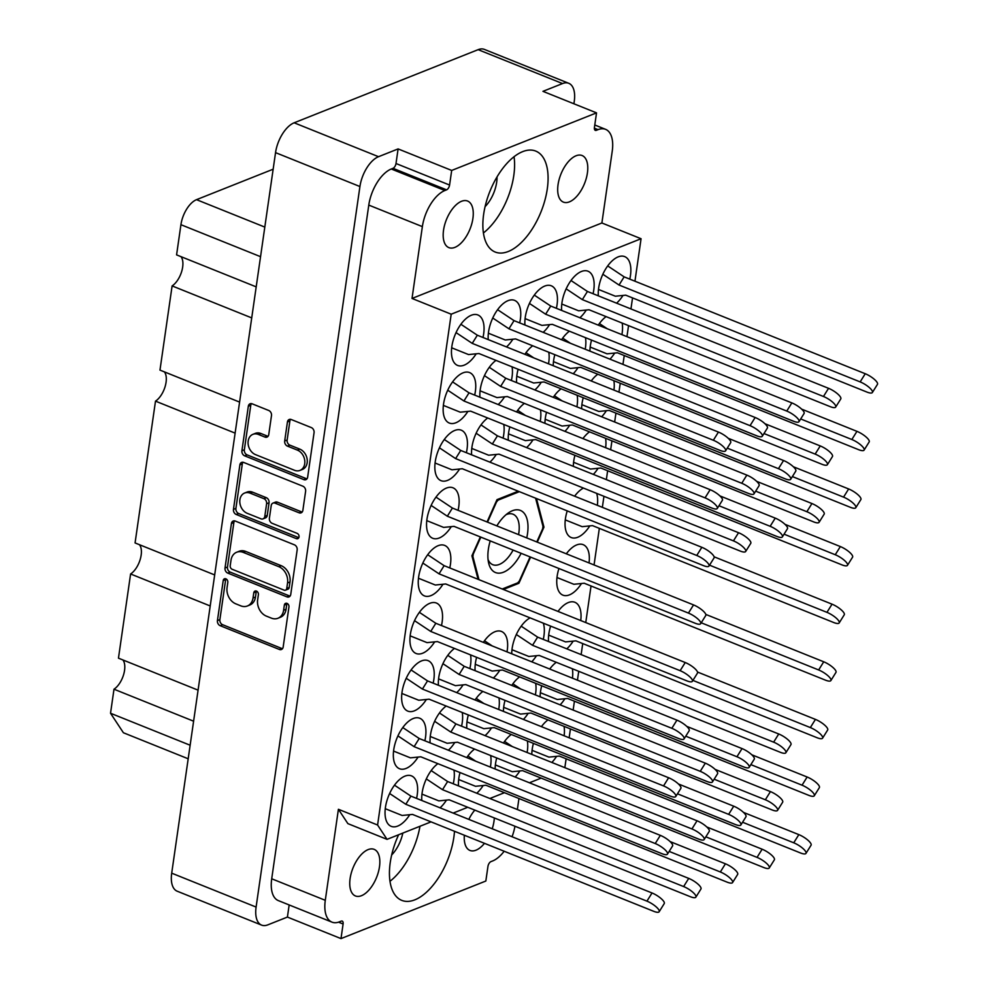 <?xml version="1.0" encoding="UTF-8"?>
<svg xmlns="http://www.w3.org/2000/svg" width="988" height="988" viewBox="0 0 988 988"><rect width="100%" height="100%" fill="white"/><g stroke="black" fill="none" stroke-linecap="round" stroke-linejoin="round"><path stroke-width="1.48" d="M299.982 470.399L302.439 469.424A10.992 8.534 -111.7 0 0 307.169 462.755A10.992 8.534 -111.7 0 0 299.833 449.132L297.388 450.108A10.992 8.534 -111.7 0 1 304.724 463.718A10.992 8.534 -111.7 0 1 299.982 470.399A10.992 8.534 -111.7 0 1 294.473 470.276L255.522 454.628A10.992 8.534 -111.7 0 1 248.173 444.341A10.992 8.534 -111.7 0 1 252.916 434.337A10.992 8.534 -111.7 0 1 258.436 434.461L264.92 437.067A4.113 3.186 -111.7 0 0 266.982 437.116A4.113 3.186 -111.7 0 0 268.748 434.609L271.49 415.578A4.113 3.186 -111.7 0 0 268.748 410.489L252.15 403.82A4.113 3.186 -111.7 0 0 250.088 403.771A4.113 3.186 -111.7 0 0 248.321 406.266L241.912 450.75A4.113 3.186 -111.7 0 0 244.654 455.839L303.822 479.612A4.113 3.186 -111.7 0 0 305.885 479.662A4.113 3.186 -111.7 0 0 307.651 477.167L314.061 432.682A4.113 3.186 -111.7 0 0 311.319 427.582L291.275 419.53A4.113 3.186 -111.7 0 0 289.212 419.48A4.113 3.186 -111.7 0 0 287.434 421.975L284.692 441.019A4.113 3.186 -111.7 0 0 287.434 446.107L297.388 450.108M299.043 536.916A2.878 2.235 -111.7 0 0 297.116 533.359L272.145 523.319A4.113 3.186 -111.7 0 1 269.391 518.231L271.218 505.597A4.113 3.186 -111.7 0 1 272.984 503.102A4.113 3.186 -111.7 0 1 275.047 503.151L299.043 512.784A4.113 3.186 -111.7 0 0 301.105 512.834A4.113 3.186 -111.7 0 0 302.871 510.339L305.613 491.295A4.113 3.186 -111.7 0 0 302.871 486.207L243.703 462.446A4.113 3.186 -111.7 0 0 241.64 462.396A4.113 3.186 -111.7 0 0 239.874 464.891L233.464 509.376A4.113 3.186 -111.7 0 0 236.206 514.464L296.363 538.633A2.878 2.235 -111.7 0 0 297.808 538.67A2.878 2.235 -111.7 0 0 299.043 536.916M464.36 835.255A25.108 12.708 111.9 0 0 469.942 850.433A25.108 12.708 111.9 0 0 475.981 850.186A25.108 12.708 111.9 0 0 484.478 843.332M492.222 828.771A25.108 12.708 111.9 0 0 494.321 817.953M361.472 895.696A25.108 12.708 111.9 0 0 378.367 872.095A25.108 12.708 111.9 0 0 374.156 849.359A25.108 12.708 111.9 0 0 368.116 849.606A25.108 12.708 111.9 0 0 351.222 873.219A25.108 12.708 111.9 0 0 355.433 895.955A25.108 12.708 111.9 0 0 361.472 895.696M391.668 854.953A25.108 12.708 111.9 0 0 402.808 833.094M576.053 155.771A25.108 12.708 -68.1 0 1 582.093 155.524A25.108 12.708 -68.1 0 1 586.304 178.248A25.108 12.708 -68.1 0 1 569.409 201.861A25.108 12.708 -68.1 0 1 563.37 202.108A25.108 12.708 -68.1 0 1 559.159 179.371A25.108 12.708 -68.1 0 1 576.053 155.771M497.038 176.901A25.108 12.708 -68.1 0 1 485.096 206.628M461.544 201.28A25.108 12.708 -68.1 0 1 467.583 201.033A25.108 12.708 -68.1 0 1 471.795 223.757A25.108 12.708 -68.1 0 1 454.9 247.371A25.108 12.708 -68.1 0 1 448.861 247.618A25.108 12.708 -68.1 0 1 444.649 224.894A25.108 12.708 -68.1 0 1 461.544 201.28M508.277 251.495A54.389 27.528 111.9 0 0 544.882 200.354A54.389 27.528 111.9 0 0 535.755 151.09A54.389 27.528 111.9 0 0 522.677 151.633A54.389 27.528 111.9 0 0 486.059 202.787A54.389 27.528 111.9 0 0 495.198 252.039A54.389 27.528 111.9 0 0 508.277 251.495M483.416 232.958A54.389 27.528 111.9 0 0 514.044 156.734M398.609 834.774A54.389 27.528 111.9 0 0 401.77 900.377A54.389 27.528 111.9 0 0 414.849 899.833A54.389 27.528 111.9 0 0 454.492 831.291M389.988 881.284A54.389 27.528 111.9 0 0 419.974 826.277M416.566 798.378A27.195 13.758 111.9 0 0 411.465 775.864A27.195 13.758 111.9 0 0 404.932 776.136A27.195 13.758 111.9 0 0 386.629 801.713A27.195 13.758 111.9 0 0 391.199 826.339A27.195 13.758 111.9 0 0 397.732 826.067A27.195 13.758 111.9 0 0 409.773 814.692M440.068 807.826A27.195 13.758 111.9 0 0 446.477 800.107M453.27 783.793A27.195 13.758 111.9 0 0 453.949 770.121M476.772 793.24A27.195 13.758 111.9 0 0 483.169 785.522M490.394 767.096A27.195 13.758 111.9 0 0 490.653 755.536M515.143 777.037A27.195 13.758 111.9 0 0 519.873 770.936M527.098 752.51A27.195 13.758 111.9 0 0 527.357 740.951M482.984 337.488A27.195 13.758 111.9 0 0 477.883 314.962A27.195 13.758 111.9 0 0 471.35 315.234A27.195 13.758 111.9 0 0 453.047 340.811A27.195 13.758 111.9 0 0 457.605 365.437A27.195 13.758 111.9 0 0 464.15 365.165A27.195 13.758 111.9 0 0 476.191 353.803M474.685 395.101A27.195 13.758 111.9 0 0 469.584 372.575A27.195 13.758 111.9 0 0 463.039 372.846A27.195 13.758 111.9 0 0 444.736 398.423A27.195 13.758 111.9 0 0 449.305 423.049A27.195 13.758 111.9 0 0 455.851 422.778A27.195 13.758 111.9 0 0 467.88 411.416M466.373 452.714A27.195 13.758 111.9 0 0 461.285 430.188A27.195 13.758 111.9 0 0 454.739 430.459A27.195 13.758 111.9 0 0 436.437 456.036A27.195 13.758 111.9 0 0 441.006 480.662A27.195 13.758 111.9 0 0 447.552 480.39A27.195 13.758 111.9 0 0 459.581 469.028M458.074 510.327A27.195 13.758 111.9 0 0 452.986 487.8A27.195 13.758 111.9 0 0 446.44 488.072A27.195 13.758 111.9 0 0 428.137 513.649A27.195 13.758 111.9 0 0 432.707 538.275A27.195 13.758 111.9 0 0 439.24 538.003A27.195 13.758 111.9 0 0 451.281 526.641M449.775 567.939A27.195 13.758 111.9 0 0 444.674 545.413A27.195 13.758 111.9 0 0 438.141 545.685A27.195 13.758 111.9 0 0 419.838 571.262A27.195 13.758 111.9 0 0 424.395 595.888A27.195 13.758 111.9 0 0 430.941 595.616A27.195 13.758 111.9 0 0 442.982 584.254M441.475 625.552A27.195 13.758 111.9 0 0 436.375 603.026A27.195 13.758 111.9 0 0 429.842 603.298A27.195 13.758 111.9 0 0 411.527 628.874A27.195 13.758 111.9 0 0 416.096 653.5A27.195 13.758 111.9 0 0 422.642 653.229A27.195 13.758 111.9 0 0 434.671 641.867M433.164 683.165A27.195 13.758 111.9 0 0 428.076 660.639A27.195 13.758 111.9 0 0 421.53 660.91A27.195 13.758 111.9 0 0 403.228 686.487A27.195 13.758 111.9 0 0 407.797 711.113A27.195 13.758 111.9 0 0 414.343 710.841A27.195 13.758 111.9 0 0 426.371 699.479M424.865 740.778A27.195 13.758 111.9 0 0 419.776 718.251A27.195 13.758 111.9 0 0 413.231 718.523A27.195 13.758 111.9 0 0 394.928 744.1A27.195 13.758 111.9 0 0 399.498 768.726A27.195 13.758 111.9 0 0 406.031 768.454A27.195 13.758 111.9 0 0 418.072 757.092M506.486 346.936A27.195 13.758 111.9 0 0 512.883 339.217M519.688 322.903A27.195 13.758 111.9 0 0 514.587 300.377A27.195 13.758 111.9 0 0 508.042 300.648A27.195 13.758 111.9 0 0 488.233 339.6M498.187 404.537A27.195 13.758 111.9 0 0 504.584 396.83M511.376 380.516A27.195 13.758 111.9 0 0 512.068 366.832M489.887 462.149A27.195 13.758 111.9 0 0 496.285 454.443M503.077 438.129A27.195 13.758 111.9 0 0 503.757 424.445M456.678 692.6A27.195 13.758 111.9 0 0 463.076 684.882M469.868 668.567A27.195 13.758 111.9 0 0 470.547 654.896M448.367 750.213A27.195 13.758 111.9 0 0 454.776 742.494M461.569 726.18A27.195 13.758 111.9 0 0 462.248 712.509M543.19 332.339A27.195 13.758 111.9 0 0 549.587 324.632M556.38 308.318A27.195 13.758 111.9 0 0 551.292 285.791A27.195 13.758 111.9 0 0 544.746 286.063A27.195 13.758 111.9 0 0 524.937 325.015M534.891 389.951A27.195 13.758 111.9 0 0 541.288 382.245M548.513 363.819A27.195 13.758 111.9 0 0 548.76 352.247M526.579 447.564A27.195 13.758 111.9 0 0 532.989 439.845M540.214 421.431A27.195 13.758 111.9 0 0 540.461 409.859M493.383 678.015A27.195 13.758 111.9 0 0 499.78 670.296M507.005 651.87A27.195 13.758 111.9 0 0 501.484 631.456A27.195 13.758 111.9 0 0 494.939 631.727A27.195 13.758 111.9 0 0 483.367 642.385M485.071 735.628A27.195 13.758 111.9 0 0 491.481 727.909M498.705 709.483A27.195 13.758 111.9 0 0 498.952 697.923M579.894 317.753A27.195 13.758 111.9 0 0 586.292 310.034M593.084 293.72A27.195 13.758 111.9 0 0 587.996 271.206A27.195 13.758 111.9 0 0 581.45 271.478A27.195 13.758 111.9 0 0 561.641 310.417M573.25 373.748A27.195 13.758 111.9 0 0 577.992 367.647M585.217 349.221A27.195 13.758 111.9 0 0 585.464 337.661M564.951 431.361A27.195 13.758 111.9 0 0 569.693 425.26M576.906 406.834A27.195 13.758 111.9 0 0 577.165 395.274M531.742 661.812A27.195 13.758 111.9 0 0 536.484 655.711M543.277 639.397A27.195 13.758 111.9 0 0 543.326 623.193M523.442 719.425A27.195 13.758 111.9 0 0 528.172 713.324M535.397 694.897A27.195 13.758 111.9 0 0 535.657 683.338M616.586 303.168A27.195 13.758 111.9 0 0 622.996 295.449M629.788 279.135A27.195 13.758 111.9 0 0 624.688 256.608A27.195 13.758 111.9 0 0 618.155 256.88A27.195 13.758 111.9 0 0 598.333 295.832M609.954 359.163A27.195 13.758 111.9 0 0 614.697 353.062M621.909 334.636A27.195 13.758 111.9 0 0 622.168 323.076M601.655 416.775A27.195 13.758 111.9 0 0 606.385 410.675M613.943 390.099A27.195 13.758 111.9 0 0 613.869 380.689M593.356 474.388A27.195 13.758 111.9 0 0 598.086 468.287M605.644 447.712A27.195 13.758 111.9 0 0 605.57 438.302M567.236 510.895A27.195 13.758 111.9 0 0 571.212 537.534A27.195 13.758 111.9 0 0 577.745 537.262A27.195 13.758 111.9 0 0 589.787 525.9M597.345 505.325A27.195 13.758 111.9 0 0 596.641 493.37M558.936 568.508A27.195 13.758 111.9 0 0 562.901 595.147A27.195 13.758 111.9 0 0 569.446 594.875A27.195 13.758 111.9 0 0 581.487 583.513M589.033 562.938A27.195 13.758 111.9 0 0 583.179 544.672A27.195 13.758 111.9 0 0 576.646 544.944A27.195 13.758 111.9 0 0 566.322 553.811M566.779 648.844A27.195 13.758 111.9 0 0 573.176 641.126M580.734 620.55A27.195 13.758 111.9 0 0 574.88 602.285A27.195 13.758 111.9 0 0 568.335 602.557A27.195 13.758 111.9 0 0 558.022 611.424M560.147 704.839A27.195 13.758 111.9 0 0 564.877 698.738M572.435 678.163A27.195 13.758 111.9 0 0 572.361 668.753M551.847 762.452A27.195 13.758 111.9 0 0 556.577 756.351M564.136 735.776A27.195 13.758 111.9 0 0 564.049 726.353M294.424 544.833L235.255 521.059A4.113 3.186 -111.7 0 0 233.193 521.022A4.113 3.186 -111.7 0 0 231.427 523.517L225.017 568.001A4.113 3.186 -111.7 0 0 227.759 573.089L286.928 596.863A4.113 3.186 -111.7 0 0 288.99 596.913A4.113 3.186 -111.7 0 0 290.756 594.406L297.166 549.921A4.113 3.186 -111.7 0 0 294.424 544.833M261.598 925.114L177.21 891.213A25.947 13.128 -68.1 0 1 171.702 873.17L275.541 152.634A25.947 13.128 -68.1 0 1 294.14 122.796L478.143 49.659A25.947 13.128 -68.1 0 1 484.379 49.4L568.767 83.301A25.947 13.128 111.9 0 0 562.53 83.56L542.955 91.341L596.53 112.867L451.689 170.442L398.102 148.916L378.528 156.697A25.947 13.128 111.9 0 0 359.928 186.534L256.102 907.07A25.947 13.128 111.9 0 0 261.598 925.114A25.947 13.128 111.9 0 0 267.834 924.854L287.409 917.074L340.996 938.6L485.837 881.024L487.949 866.439A4.187 2.112 -68.1 0 1 490.95 861.622L492.654 860.943A31.381 15.882 111.9 0 0 504.164 851.248M227.067 587.564L227.808 582.389A2.878 2.235 -111.7 0 0 226.882 579.524A2.878 2.235 -111.7 0 0 224.449 578.783A2.878 2.235 -111.7 0 0 223.214 580.536L217.434 620.588A4.113 3.186 -111.7 0 0 220.176 625.688L279.345 649.449A4.113 3.186 -111.7 0 0 281.407 649.499A4.113 3.186 -111.7 0 0 283.173 647.004L288.953 606.941A2.878 2.235 -111.7 0 0 288.027 604.076A2.878 2.235 -111.7 0 0 285.594 603.347A2.878 2.235 -111.7 0 0 284.346 605.101L283.605 610.275A13.14 10.213 -111.7 0 1 277.937 618.266A13.14 10.213 -111.7 0 1 271.342 618.118L266.414 616.142A13.14 10.213 -111.7 0 1 257.633 599.852L258.387 594.665A2.878 2.235 -111.7 0 0 257.46 591.8A2.878 2.235 -111.7 0 0 255.015 591.071A2.878 2.235 -111.7 0 0 253.78 592.812L253.027 597.999A13.14 10.213 -111.7 0 1 247.371 605.99A13.14 10.213 -111.7 0 1 240.776 605.842L235.848 603.853A13.14 10.213 -111.7 0 1 227.067 587.564M573.917 103.777L574.263 101.344A25.947 13.128 111.9 0 0 568.767 83.301M338.402 809.283L377.589 825.017L387.049 839.355L347.875 823.622L338.402 809.283L325.287 900.303A31.381 15.882 111.9 0 0 331.943 922.125A31.381 15.882 111.9 0 0 339.489 921.816L341.206 921.137A4.187 2.112 -68.1 0 1 342.206 921.1A4.187 2.112 -68.1 0 1 343.095 924.002L340.996 938.6M331.943 922.125L278.357 900.611A31.381 15.882 -68.1 0 1 271.712 878.777L368.783 205.096A31.381 15.882 -68.1 0 1 391.285 168.997L393.002 168.318A4.187 2.112 111.9 0 0 396.003 163.514L398.102 148.916M287.409 917.074L289.163 904.946M512.056 836.75A31.381 15.882 111.9 0 0 514.933 826.24M518.243 491.209L496.989 499.656L487.035 521.96M480.341 536.941L471.918 555.787L478.081 579.314M537.274 542.14L543.968 527.16L536.472 498.532M503.361 589.466L518.898 583.291L530.581 557.121M437.882 763.662A27.195 13.758 111.9 0 0 421.814 800.49M474.586 749.077A27.195 13.758 111.9 0 0 466.768 757.598M460.025 772.567A27.195 13.758 111.9 0 0 458.518 785.905M511.278 734.492A27.195 13.758 111.9 0 0 503.46 743.013M496.729 757.969A27.195 13.758 111.9 0 0 495.136 768.997M495.988 360.385A27.195 13.758 111.9 0 0 479.933 397.213M487.689 417.998A27.195 13.758 111.9 0 0 471.622 454.826M454.48 648.437A27.195 13.758 111.9 0 0 438.425 685.264M446.181 706.05A27.195 13.758 111.9 0 0 430.113 742.877M532.693 345.788A27.195 13.758 111.9 0 0 524.875 354.322M518.132 369.277A27.195 13.758 111.9 0 0 516.625 382.615M524.393 403.4A27.195 13.758 111.9 0 0 516.576 411.934M509.833 426.89A27.195 13.758 111.9 0 0 508.326 440.228M476.624 657.341A27.195 13.758 111.9 0 0 475.117 670.679M482.885 691.464A27.195 13.758 111.9 0 0 475.067 699.986M468.324 714.954A27.195 13.758 111.9 0 0 466.818 728.292M569.397 331.202A27.195 13.758 111.9 0 0 561.579 339.736M554.836 354.692A27.195 13.758 111.9 0 0 553.243 365.721M561.098 388.815A27.195 13.758 111.9 0 0 553.28 397.349M546.537 412.305A27.195 13.758 111.9 0 0 544.944 423.333M530.087 617.871A27.195 13.758 111.9 0 0 511.735 653.772M519.589 676.879A27.195 13.758 111.9 0 0 511.772 685.4M505.029 700.356A27.195 13.758 111.9 0 0 503.435 711.385M606.101 316.617A27.195 13.758 111.9 0 0 598.283 325.138M591.54 340.107A27.195 13.758 111.9 0 0 589.947 351.123M597.802 374.23A27.195 13.758 111.9 0 0 591.232 380.973M583.241 397.719A27.195 13.758 111.9 0 0 581.648 408.736M589.49 431.842A27.195 13.758 111.9 0 0 582.932 438.586M574.942 455.32A27.195 13.758 111.9 0 0 573.349 466.348M583.402 488.06A27.195 13.758 111.9 0 0 574.621 496.198M550.637 626.12A27.195 13.758 111.9 0 0 548.525 641.508M556.281 662.293A27.195 13.758 111.9 0 0 549.723 669.037M541.733 685.771A27.195 13.758 111.9 0 0 540.14 696.799M547.982 719.906A27.195 13.758 111.9 0 0 541.412 726.649M533.421 743.384A27.195 13.758 111.9 0 0 531.828 754.412M377.589 825.017L451.195 314.196L641.064 238.726L634.951 281.209M541.165 778.112L529.42 782.78M504.46 792.697L489.863 798.502M467.756 807.282L453.159 813.087M431.052 821.868L387.049 839.355M632.542 297.907L630.949 308.935M628.541 325.632L626.96 336.661M624.243 355.519L622.959 364.387M620.242 383.245L618.97 392.113M615.932 413.132L614.659 422M611.942 440.858L610.658 449.725M607.632 470.745L606.36 479.612M603.952 496.309L602.359 507.338M599.333 528.358L594.06 564.951M591.034 585.97L585.761 622.564M582.722 643.583L581.142 654.612M578.733 671.309L577.449 680.176M574.423 701.196L573.151 710.063M570.434 728.922L569.15 737.789M566.124 758.809L564.84 767.676M451.195 314.196L412.021 298.45L422.37 226.623A31.381 15.882 -68.1 0 1 444.872 190.523L446.576 189.844A4.187 2.112 111.9 0 0 449.577 185.04L451.689 170.442M596.53 112.867L594.43 127.464A4.187 2.112 111.9 0 0 595.319 130.367A4.187 2.112 111.9 0 0 596.32 130.33L598.036 129.65A31.381 15.882 -68.1 0 1 605.582 129.342A31.381 15.882 -68.1 0 1 612.239 151.164L601.89 222.979L641.064 238.726M517.366 809.543L518.947 798.514M474.82 810.123A25.108 12.708 111.9 0 0 468.843 819.385M412.021 298.45L601.89 222.979M190.141 745.236L110.533 713.25L113.991 689.204A17.154 8.682 111.9 0 0 123.549 674.841A17.154 8.682 111.9 0 0 122.87 659.935M193.611 721.191L113.991 689.204M188.189 758.784L123.401 732.75L110.533 713.25M256.201 286.866L176.58 254.879L180.928 224.696A21.761 11.016 -68.1 0 1 196.526 199.662L273.145 169.207M251.718 317.901L172.11 285.915A17.154 8.682 111.9 0 0 181.656 271.552A17.154 8.682 111.9 0 0 180.989 256.658M239.59 402.091L159.97 370.105L172.11 285.915M235.119 433.127L155.499 401.14A17.154 8.682 111.9 0 0 165.058 386.777A17.154 8.682 111.9 0 0 164.379 371.883M214.68 574.93L135.072 542.943L155.499 401.14M210.209 605.965L130.601 573.979A17.154 8.682 111.9 0 0 140.148 559.616A17.154 8.682 111.9 0 0 139.469 544.709M198.082 690.155L118.461 658.169L130.601 573.979M542.931 526.74L543.968 527.16M530.087 556.923L519.317 581.03A59.626 30.171 111.9 0 1 517.761 582.834L518.898 583.291M247.371 605.99L249.816 605.014A13.14 10.213 -111.7 0 0 255.484 597.024L253.027 597.999M256.448 591.096A2.878 2.235 -111.7 0 0 256.225 591.849L255.484 597.024M277.937 618.266L280.382 617.29A13.14 10.213 -111.7 0 0 286.051 609.312L283.605 610.275M287.014 603.372A2.878 2.235 -111.7 0 0 286.792 604.125L286.051 609.312M225.882 578.82A2.878 2.235 -111.7 0 0 225.659 579.561L219.879 619.624A4.113 3.186 -111.7 0 0 222.633 624.712L281.79 648.474A4.113 3.186 -111.7 0 0 282.494 648.671M234.551 520.874A4.113 3.186 -111.7 0 0 233.872 522.541L227.462 567.026A4.113 3.186 -111.7 0 0 230.204 572.114L289.373 595.888A4.113 3.186 -111.7 0 0 290.077 596.085M230.216 565.704A2.878 2.235 -111.7 0 0 232.131 569.261L284.075 590.132A2.878 2.235 -111.7 0 0 285.52 590.157A2.878 2.235 -111.7 0 0 286.755 588.416L287.545 582.945A13.14 10.213 -111.7 0 0 278.764 566.655L243.258 552.391A13.14 10.213 -111.7 0 0 236.663 552.243A13.14 10.213 -111.7 0 0 231.007 560.233L230.216 565.704M285.52 590.157L287.965 589.194A2.878 2.235 -111.7 0 0 289.2 587.44L286.755 588.416M236.663 552.243L239.108 551.279A13.14 10.213 -111.7 0 1 245.703 551.428L281.209 565.692A13.14 10.213 -111.7 0 1 289.99 581.981L289.2 587.44M296.363 538.633L298.808 537.657A2.878 2.235 -111.7 0 0 298.821 537.67L238.651 513.488A4.113 3.186 -111.7 0 1 235.91 508.4L242.319 463.915L239.874 464.891M242.999 462.248A4.113 3.186 -111.7 0 0 242.319 463.915M272.984 503.102L275.43 502.126A4.113 3.186 -111.7 0 1 277.492 502.176L301.488 511.821A4.113 3.186 -111.7 0 0 302.192 512.006M250.149 493.148A10.992 8.534 -111.7 0 0 244.641 493.024A10.992 8.534 -111.7 0 0 239.886 503.028A10.992 8.534 -111.7 0 0 247.235 513.315L260.968 518.824A4.113 3.186 -111.7 0 0 263.018 518.873A4.113 3.186 -111.7 0 0 264.796 516.378L266.612 503.744A4.113 3.186 -111.7 0 0 263.87 498.656L250.149 493.148L252.595 492.172A10.992 8.534 -111.7 0 0 247.086 492.049L244.641 493.024M263.018 518.873L265.476 517.897A4.113 3.186 -111.7 0 0 267.242 515.403L264.796 516.378M252.595 492.172L266.315 497.693A4.113 3.186 -111.7 0 1 269.057 502.781L267.242 515.403M252.916 434.337L255.361 433.361A10.992 8.534 -111.7 0 1 260.881 433.485L267.365 436.091A4.113 3.186 -111.7 0 0 268.069 436.288M290.571 419.344A4.113 3.186 -111.7 0 0 289.879 421.012L287.138 440.043A4.113 3.186 -111.7 0 0 289.879 445.143L299.833 449.132M251.446 403.623A4.113 3.186 -111.7 0 0 250.767 405.29L244.357 449.775A4.113 3.186 -111.7 0 0 247.099 454.875L306.268 478.637A4.113 3.186 -111.7 0 0 306.972 478.834M532.075 750.337L548.933 757.117L559.319 756.067L800.428 852.94A10.46 2.976 -148.1 0 0 805.961 853.397A10.46 2.976 -148.1 0 0 802.775 848.346A10.46 2.976 -148.1 0 0 793.735 842.801L742.568 822.238M805.961 853.397L811.062 845.234A10.46 2.976 -148.1 0 0 807.875 840.171A10.46 2.976 -148.1 0 0 798.835 834.625L743.495 812.395M490.221 540.905A33.469 16.944 111.9 0 0 488.615 562.925A33.469 16.944 111.9 0 0 503.522 572.2A33.469 16.944 111.9 0 0 521.133 553.317M526.74 537.904A33.469 16.944 111.9 0 0 512.377 510.747A33.469 16.944 111.9 0 0 508.832 512.611A33.469 16.944 111.9 0 0 496.841 525.9M488.06 559.541A27.195 13.758 111.9 0 0 492.777 564.691A27.195 13.758 111.9 0 0 499.323 564.42A27.195 13.758 111.9 0 0 513.105 550.094M518.577 534.631A27.195 13.758 111.9 0 0 513.056 514.217A27.195 13.758 111.9 0 0 506.523 514.489A27.195 13.758 111.9 0 0 506.091 514.674M472.77 553.885L473.264 554.083A59.626 30.171 111.9 0 0 472.906 556.577L472.029 556.219M496.989 499.669L498.125 500.113A59.626 30.171 111.9 0 0 496.569 501.916L496.075 501.719M536.78 541.943L542.622 528.864A59.626 30.171 111.9 0 0 542.98 526.369L535.595 498.187M473.264 554.083L480.835 537.139M487.529 522.158L496.569 501.916M478.958 579.66L472.906 556.577M517.761 582.834L502.225 589.009M498.125 500.113L519.379 491.666M540.374 692.724L557.244 699.504L567.618 698.467L808.74 795.328A10.46 2.976 -148.1 0 0 814.273 795.785A10.46 2.976 -148.1 0 0 811.086 790.733A10.46 2.976 -148.1 0 0 802.046 785.188L750.868 764.626M814.273 795.785L819.361 787.621A10.46 2.976 -148.1 0 0 816.174 782.558A10.46 2.976 -148.1 0 0 807.134 777.013L751.806 754.783M548.673 635.123L565.544 641.891L575.93 640.854L817.039 737.715A10.46 2.976 -148.1 0 0 822.572 738.172A10.46 2.976 -148.1 0 0 819.385 733.121A10.46 2.976 -148.1 0 0 810.345 727.576L692.921 680.399M822.572 738.172L827.66 730.009A10.46 2.976 -148.1 0 0 824.474 724.945A10.46 2.976 -148.1 0 0 815.433 719.4L697.491 672.025M556.973 577.511L573.843 584.279L584.229 583.241L825.338 680.102A10.46 2.976 -148.1 0 0 830.871 680.559A10.46 2.976 -148.1 0 0 827.685 675.508A10.46 2.976 -148.1 0 0 818.644 669.963L701.233 622.786M830.871 680.559L835.959 672.396A10.46 2.976 -148.1 0 0 832.773 667.332A10.46 2.976 -148.1 0 0 823.733 661.787L705.79 614.413M565.284 519.898L582.142 526.666L592.528 525.628L833.637 622.489A10.46 2.976 -148.1 0 0 839.17 622.946A10.46 2.976 -148.1 0 0 835.984 617.895A10.46 2.976 -148.1 0 0 826.944 612.35L709.532 565.173M839.17 622.946L844.258 614.783A10.46 2.976 -148.1 0 0 841.084 609.732A10.46 2.976 -148.1 0 0 832.044 604.174L714.089 556.8M573.583 462.285L590.454 469.053L600.828 468.016L841.949 564.877A10.46 2.976 -148.1 0 0 847.469 565.334A10.46 2.976 -148.1 0 0 844.283 560.282A10.46 2.976 -148.1 0 0 835.255 554.737L784.077 534.175M847.469 565.334L852.57 557.17A10.46 2.976 -148.1 0 0 849.384 552.119A10.46 2.976 -148.1 0 0 840.343 546.562L785.015 524.344M581.883 404.672L598.753 411.44L609.139 410.403L850.248 507.264A10.46 2.976 -148.1 0 0 855.781 507.733A10.46 2.976 -148.1 0 0 852.595 502.67A10.46 2.976 -148.1 0 0 843.554 497.125L792.376 476.562M855.781 507.733L860.869 499.558A10.46 2.976 -148.1 0 0 857.683 494.506A10.46 2.976 -148.1 0 0 848.643 488.961L793.315 466.731M590.182 347.06L607.052 353.828L617.438 352.79L858.547 449.651A10.46 2.976 -148.1 0 0 864.08 450.12A10.46 2.976 -148.1 0 0 860.894 445.057A10.46 2.976 -148.1 0 0 851.854 439.512L800.675 418.949M607.188 328.72L599.395 323.533M864.08 450.12L869.168 441.945A10.46 2.976 -148.1 0 0 865.982 436.894A10.46 2.976 -148.1 0 0 856.942 431.348L801.614 409.118M598.493 289.447L615.351 296.215L625.737 295.177L866.846 392.038A10.46 2.976 -148.1 0 0 872.379 392.508A10.46 2.976 -148.1 0 0 869.193 387.444A10.46 2.976 -148.1 0 0 860.153 381.899L619.044 285.038L602.853 274.256M872.379 392.508L877.468 384.332A10.46 2.976 -148.1 0 0 874.281 379.281A10.46 2.976 -148.1 0 0 865.253 373.736L624.132 276.862L607.706 265.92M619.044 285.038L624.132 276.862M495.371 764.934L512.241 771.702L522.615 770.665L763.736 867.526A10.46 2.976 -148.1 0 0 769.257 867.983A10.46 2.976 -148.1 0 0 766.083 862.932A10.46 2.976 -148.1 0 0 757.043 857.386L705.864 836.824M512.364 746.595L504.584 741.408M769.257 867.983L774.357 859.819A10.46 2.976 -148.1 0 0 771.171 854.756A10.46 2.976 -148.1 0 0 762.131 849.211L706.803 826.981M503.67 707.322L520.54 714.089L530.927 713.052L772.036 809.913A10.46 2.976 -148.1 0 0 777.568 810.37A10.46 2.976 -148.1 0 0 774.382 805.319A10.46 2.976 -148.1 0 0 765.342 799.774L714.163 779.211M520.676 688.982L512.883 683.795M777.568 810.37L782.657 802.207A10.46 2.976 -148.1 0 0 779.47 797.155A10.46 2.976 -148.1 0 0 770.43 791.598L715.102 769.38M511.969 649.709L528.839 656.477L539.226 655.439L780.335 752.3A10.46 2.976 -148.1 0 0 785.868 752.757A10.46 2.976 -148.1 0 0 782.681 747.706A10.46 2.976 -148.1 0 0 773.641 742.161L532.532 645.3L516.329 634.518M785.868 752.757L790.956 744.594A10.46 2.976 -148.1 0 0 787.769 739.543A10.46 2.976 -148.1 0 0 778.729 733.985L537.62 637.124L521.195 626.182M532.532 645.3L537.62 637.124M545.178 419.258L562.049 426.038L572.435 424.988L813.544 521.849A10.46 2.976 -148.1 0 0 819.077 522.319A10.46 2.976 -148.1 0 0 815.89 517.255A10.46 2.976 -148.1 0 0 806.85 511.71L755.672 491.147M562.184 400.918L554.392 395.743M819.077 522.319L824.165 514.143A10.46 2.976 -148.1 0 0 820.979 509.092A10.46 2.976 -148.1 0 0 811.938 503.547L756.61 481.317M553.478 361.645L570.348 368.425L580.734 367.375L821.843 464.237A10.46 2.976 -148.1 0 0 827.376 464.706A10.46 2.976 -148.1 0 0 824.19 459.642A10.46 2.976 -148.1 0 0 815.149 454.097L763.971 433.534M570.484 343.305L562.703 338.131M827.376 464.706L832.464 456.53A10.46 2.976 -148.1 0 0 829.278 451.479A10.46 2.976 -148.1 0 0 820.25 445.934L764.91 423.704M561.789 304.032L578.647 310.812L589.033 309.763L830.155 406.624A10.46 2.976 -148.1 0 0 835.675 407.093A10.46 2.976 -148.1 0 0 832.489 402.03A10.46 2.976 -148.1 0 0 823.461 396.484L582.34 299.623L566.149 288.842M835.675 407.093L840.776 398.917A10.46 2.976 -148.1 0 0 837.589 393.866A10.46 2.976 -148.1 0 0 828.549 388.321L587.428 291.46L571.002 280.518M582.34 299.623L587.428 291.46M458.667 779.52L475.537 786.287L485.923 785.25L727.032 882.111A10.46 2.976 -148.1 0 0 732.565 882.58A10.46 2.976 -148.1 0 0 729.379 877.517A10.46 2.976 -148.1 0 0 720.338 871.972L669.16 851.409M475.673 761.18L467.88 755.993M732.565 882.58L737.653 874.405A10.46 2.976 -148.1 0 0 734.467 869.354A10.46 2.976 -148.1 0 0 725.427 863.808L670.099 841.578M466.966 721.907L483.836 728.675L494.222 727.637L735.331 824.498A10.46 2.976 -148.1 0 0 740.864 824.968A10.46 2.976 -148.1 0 0 737.678 819.904A10.46 2.976 -148.1 0 0 728.638 814.359L677.459 793.796M483.972 703.567L476.191 698.38M740.864 824.968L745.952 816.792A10.46 2.976 -148.1 0 0 742.766 811.741A10.46 2.976 -148.1 0 0 733.726 806.196L678.398 783.966M475.277 664.294L492.135 671.062L502.522 670.025L743.631 766.886A10.46 2.976 -148.1 0 0 749.163 767.355A10.46 2.976 -148.1 0 0 745.977 762.291A10.46 2.976 -148.1 0 0 736.937 756.746L685.758 736.184M492.271 645.954L484.491 640.767M749.163 767.355L754.252 759.179A10.46 2.976 -148.1 0 0 751.065 754.128A10.46 2.976 -148.1 0 0 742.037 748.583L686.697 726.353M508.474 433.843L525.344 440.623L535.731 439.574L776.84 536.435A10.46 2.976 -148.1 0 0 782.373 536.904A10.46 2.976 -148.1 0 0 779.186 531.84A10.46 2.976 -148.1 0 0 770.146 526.295L718.968 505.733M525.48 415.503L517.7 410.329M782.373 536.904L787.461 528.728A10.46 2.976 -148.1 0 0 784.274 523.677A10.46 2.976 -148.1 0 0 775.247 518.132L719.906 495.902M516.786 376.23L533.644 383.011L544.03 381.961L785.139 478.822A10.46 2.976 -148.1 0 0 790.672 479.291A10.46 2.976 -148.1 0 0 787.485 474.228A10.46 2.976 -148.1 0 0 778.445 468.683L727.279 448.132M533.779 357.891L525.999 352.716M790.672 479.291L795.772 471.128A10.46 2.976 -148.1 0 0 792.586 466.064A10.46 2.976 -148.1 0 0 783.546 460.519L728.205 438.289M525.085 318.618L541.955 325.398L552.329 324.348L793.45 421.209A10.46 2.976 -148.1 0 0 798.983 421.678A10.46 2.976 -148.1 0 0 795.797 416.627A10.46 2.976 -148.1 0 0 786.757 411.07L545.635 314.209L529.445 303.427M798.983 421.678L804.071 413.515A10.46 2.976 -148.1 0 0 800.885 408.452A10.46 2.976 -148.1 0 0 791.845 402.906L550.736 306.045L534.298 295.103M545.635 314.209L550.736 306.045M421.962 794.105L438.833 800.885L449.219 799.835L690.328 896.696A10.46 2.976 -148.1 0 0 695.861 897.166A10.46 2.976 -148.1 0 0 692.674 892.102A10.46 2.976 -148.1 0 0 683.634 886.557L442.525 789.696L426.322 778.915M695.861 897.166L700.949 888.99A10.46 2.976 -148.1 0 0 697.763 883.939A10.46 2.976 -148.1 0 0 688.722 878.394L447.613 781.52L431.176 770.591M442.525 789.696L447.613 781.52M430.274 736.492L447.132 743.272L457.518 742.223L698.627 839.084A10.46 2.976 -148.1 0 0 704.16 839.553A10.46 2.976 -148.1 0 0 700.974 834.49A10.46 2.976 -148.1 0 0 691.933 828.944L450.824 732.083L434.634 721.302M704.16 839.553L709.248 831.377A10.46 2.976 -148.1 0 0 706.062 826.326A10.46 2.976 -148.1 0 0 697.034 820.781L455.913 723.908L439.487 712.978M450.824 732.083L455.913 723.908M438.573 678.88L455.431 685.66L465.817 684.61L706.939 781.471A10.46 2.976 -148.1 0 0 712.459 781.94A10.46 2.976 -148.1 0 0 709.273 776.877A10.46 2.976 -148.1 0 0 700.245 771.332L459.124 674.471L442.933 663.689M712.459 781.94L717.56 773.765A10.46 2.976 -148.1 0 0 714.373 768.713A10.46 2.976 -148.1 0 0 705.333 763.168L464.212 666.307L447.786 655.365M459.124 674.471L464.212 666.307M471.782 448.429L488.64 455.209L499.026 454.159L740.135 551.032A10.46 2.976 -148.1 0 0 745.668 551.489A10.46 2.976 -148.1 0 0 742.482 546.438A10.46 2.976 -148.1 0 0 733.442 540.881L492.333 444.02L476.142 433.238M745.668 551.489L750.769 543.326A10.46 2.976 -148.1 0 0 747.583 538.262A10.46 2.976 -148.1 0 0 738.542 532.717L497.421 435.856L480.995 424.914M492.333 444.02L497.421 435.856M480.082 390.816L496.952 397.596L507.326 396.546L748.447 493.42A10.46 2.976 -148.1 0 0 753.968 493.877A10.46 2.976 -148.1 0 0 750.794 488.825A10.46 2.976 -148.1 0 0 741.753 483.268L500.632 386.407L484.441 375.625M753.968 493.877L759.068 485.713A10.46 2.976 -148.1 0 0 755.882 480.65A10.46 2.976 -148.1 0 0 746.842 475.105L505.733 378.243L489.295 367.301M500.632 386.407L505.733 378.243M488.381 333.203L505.251 339.983L515.637 338.933L756.746 435.807A10.46 2.976 -148.1 0 0 762.279 436.264A10.46 2.976 -148.1 0 0 759.093 431.213A10.46 2.976 -148.1 0 0 750.053 425.667L508.944 328.794L492.74 318.013M762.279 436.264L767.367 428.1A10.46 2.976 -148.1 0 0 764.181 423.037A10.46 2.976 -148.1 0 0 755.141 417.492L514.032 320.631L497.594 309.689M508.944 328.794L514.032 320.631M385.258 808.69L402.128 815.471L412.515 814.421L653.624 911.282A10.46 2.976 -148.1 0 0 659.157 911.751A10.46 2.976 -148.1 0 0 655.97 906.688A10.46 2.976 -148.1 0 0 646.93 901.142L405.821 804.281L389.63 793.5M659.157 911.751L664.245 903.575A10.46 2.976 -148.1 0 0 661.058 898.524A10.46 2.976 -148.1 0 0 652.031 892.979L410.909 796.118L394.484 785.176M405.821 804.281L410.909 796.118M393.57 751.078L410.428 757.858L420.814 756.808L661.935 853.669A10.46 2.976 -148.1 0 0 667.456 854.138A10.46 2.976 -148.1 0 0 664.269 849.075A10.46 2.976 -148.1 0 0 655.229 843.53L414.12 746.669L397.929 735.887M667.456 854.138L672.556 845.975A10.46 2.976 -148.1 0 0 669.37 840.912A10.46 2.976 -148.1 0 0 660.33 835.366L419.208 738.505L402.783 727.563M414.12 746.669L419.208 738.505M401.869 693.465L418.739 700.245L429.113 699.195L670.235 796.069A10.46 2.976 -148.1 0 0 675.767 796.526A10.46 2.976 -148.1 0 0 672.581 791.474A10.46 2.976 -148.1 0 0 663.541 785.917L422.419 689.056L406.229 678.274M675.767 796.526L680.856 788.362A10.46 2.976 -148.1 0 0 677.669 783.299A10.46 2.976 -148.1 0 0 668.629 777.754L427.52 680.893L411.082 669.95M422.419 689.056L427.52 680.893M410.168 635.852L427.038 642.632L437.425 641.583L678.534 738.456A10.46 2.976 -148.1 0 0 684.067 738.913A10.46 2.976 -148.1 0 0 680.88 733.862A10.46 2.976 -148.1 0 0 671.84 728.304L430.731 631.443L414.528 620.662M684.067 738.913L689.155 730.75A10.46 2.976 -148.1 0 0 685.968 725.686A10.46 2.976 -148.1 0 0 676.928 720.141L435.819 623.28L419.381 612.338M430.731 631.443L435.819 623.28M418.467 578.239L435.338 585.019L445.724 583.97L686.833 680.843A10.46 2.976 -148.1 0 0 692.366 681.3A10.46 2.976 -148.1 0 0 689.179 676.249A10.46 2.976 -148.1 0 0 680.139 670.691L439.03 573.83L422.839 563.049M692.366 681.3L697.454 673.137A10.46 2.976 -148.1 0 0 694.268 668.073A10.46 2.976 -148.1 0 0 685.227 662.528L444.118 565.667L427.693 554.725M439.03 573.83L444.118 565.667M426.779 520.627L443.637 527.407L454.023 526.357L695.132 623.23A10.46 2.976 -148.1 0 0 700.665 623.687A10.46 2.976 -148.1 0 0 697.479 618.636A10.46 2.976 -148.1 0 0 688.438 613.091L447.329 516.218L431.139 505.436M700.665 623.687L705.753 615.524A10.46 2.976 -148.1 0 0 702.579 610.461A10.46 2.976 -148.1 0 0 693.539 604.915L452.418 508.054L435.992 497.112M447.329 516.218L452.418 508.054M435.078 463.014L451.948 469.794L462.322 468.744L703.444 565.618A10.46 2.976 -148.1 0 0 708.964 566.075A10.46 2.976 -148.1 0 0 705.79 561.023A10.46 2.976 -148.1 0 0 696.75 555.478L455.629 458.605L439.438 447.823M708.964 566.075L714.065 557.911A10.46 2.976 -148.1 0 0 710.878 552.848A10.46 2.976 -148.1 0 0 701.838 547.303L460.729 450.442L444.291 439.499M455.629 458.605L460.729 450.442M443.377 405.401L460.247 412.181L470.634 411.144L711.743 508.005A10.46 2.976 -148.1 0 0 717.276 508.462A10.46 2.976 -148.1 0 0 714.089 503.411A10.46 2.976 -148.1 0 0 705.049 497.866L463.94 400.992L447.737 390.211M717.276 508.462L722.364 500.299A10.46 2.976 -148.1 0 0 719.178 495.235A10.46 2.976 -148.1 0 0 710.137 489.69L469.028 392.829L452.59 381.887M463.94 400.992L469.028 392.829M451.677 347.801L468.547 354.569L478.933 353.531L720.042 450.392A10.46 2.976 -148.1 0 0 725.575 450.849A10.46 2.976 -148.1 0 0 722.389 445.798A10.46 2.976 -148.1 0 0 713.348 440.253L472.239 343.379L456.036 332.598M725.575 450.849L730.663 442.686A10.46 2.976 -148.1 0 0 727.477 437.622A10.46 2.976 -148.1 0 0 718.437 432.077L477.328 335.216L460.902 324.274M472.239 343.379L477.328 335.216M275.541 152.634L359.928 186.534M171.702 873.17L256.102 907.07M478.143 49.659L562.53 83.56M294.14 122.796L378.528 156.697M271.712 878.777L325.287 900.303M338.514 922.162L343.095 924.002M396.003 163.514L449.577 185.04M393.002 168.318L446.576 189.844M391.285 168.997L444.872 190.523M368.783 205.096L422.37 226.623M594.368 128.181L598.036 129.65M594.615 129.65L596.32 130.33M264.809 227.092L196.526 199.662M260.548 256.682L180.928 224.696M256.225 591.849L253.78 592.812M286.792 604.125L284.346 605.101M281.79 648.474L279.345 649.449M222.633 624.712L220.176 625.688M219.879 619.624L217.434 620.588M225.659 579.561L223.214 580.536M289.373 595.888L286.928 596.863M230.204 572.114L227.759 573.089M227.462 567.026L225.017 568.001M233.872 522.541L231.427 523.517M289.99 581.981L287.545 582.945M281.209 565.692L278.764 566.655M245.703 551.428L243.258 552.391M235.91 508.4L233.464 509.376M301.488 511.821L299.043 512.784M277.492 502.176L275.047 503.151M238.651 513.488L236.206 514.464M269.057 502.781L266.612 503.744M266.315 497.693L263.87 498.656M267.365 436.091L264.92 437.067M260.881 433.485L258.436 434.461M289.879 445.143L287.434 446.107M287.138 440.043L284.692 441.019M289.879 421.012L287.434 421.975M306.268 478.637L303.822 479.612M247.099 454.875L244.654 455.839M244.357 449.775L241.912 450.75M250.767 405.29L248.321 406.266M793.735 842.801L798.835 834.625M802.046 785.188L807.134 777.013M810.345 727.576L815.433 719.4M818.644 669.963L823.733 661.787M826.944 612.35L832.044 604.174M835.255 554.737L840.343 546.562M843.554 497.125L848.643 488.961M851.854 439.512L856.942 431.348M860.153 381.899L865.253 373.736M757.043 857.386L762.131 849.211M765.342 799.774L770.43 791.598M773.641 742.161L778.729 733.985M806.85 511.71L811.938 503.547M815.149 454.097L820.25 445.934M823.461 396.484L828.549 388.321M720.338 871.972L725.427 863.808M728.638 814.359L733.726 806.196M736.937 756.746L742.037 748.583M770.146 526.295L775.247 518.132M778.445 468.683L783.546 460.519M786.757 411.07L791.845 402.906M683.634 886.557L688.722 878.394M691.933 828.944L697.034 820.781M700.245 771.332L705.333 763.168M733.442 540.881L738.542 532.717M741.753 483.268L746.842 475.105M750.053 425.667L755.141 417.492M646.93 901.142L652.031 892.979M655.229 843.53L660.33 835.366M663.541 785.917L668.629 777.754M671.84 728.304L676.928 720.141M680.139 670.691L685.227 662.528M688.438 613.091L693.539 604.915M696.75 555.478L701.838 547.303M705.049 497.866L710.137 489.69M713.348 440.253L718.437 432.077M594.788 124.994L605.582 129.342"/></g></svg>
